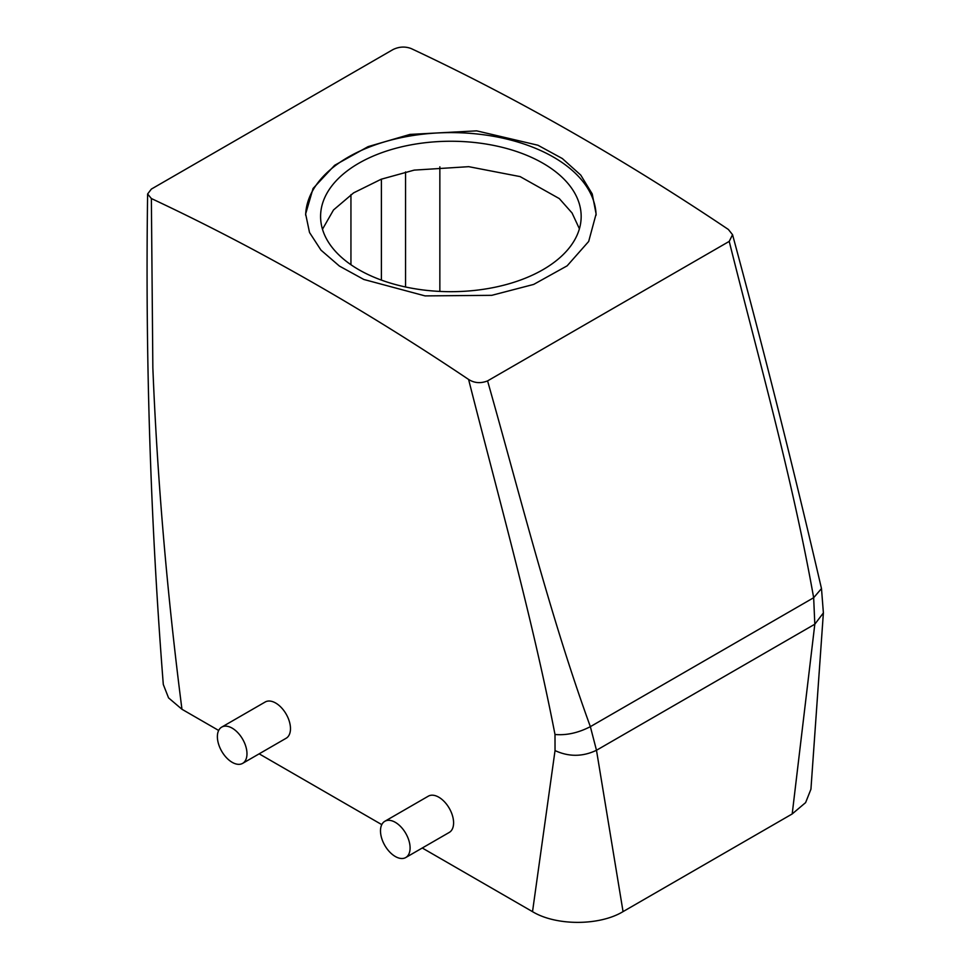 <?xml version="1.0" encoding="UTF-8"?>
<svg xmlns="http://www.w3.org/2000/svg" width="971" height="971" viewBox="0 0 971 971"><rect width="100%" height="100%" fill="white"/><g stroke="black" fill="none" stroke-linecap="round" stroke-linejoin="round"><path stroke-width="1.46" d="M305.647 215.161A145.237 83.858 180 0 1 409.98 136.001A145.237 83.858 180 0 1 596.097 215.198M414.192 144.291A130.284 75.216 180 0 1 581.168 216.472A130.284 75.216 180 0 1 487.551 288.642A130.284 75.216 180 0 1 320.588 216.472A130.284 75.216 180 0 1 414.192 144.291M322.481 229.241L333.514 209.954L353.614 192.865L381.215 179.222L414.192 170.119L468.726 166.672L520.116 176.601L559.32 198.606L572.065 213.001L579.408 228.792M439.851 291.421L439.851 166.83M350.944 264.731L350.944 194.637M729.221 241.391L487.576 380.899C480.73 383.606 474.394 383.12 468.592 379.443A2563.076 1479.804 60 0 0 151.367 198.533L147.616 193.982L151.367 189.078L393.024 49.557C399.081 46.62 405.113 46.292 411.146 48.55A2563.076 1479.804 60 0 1 728.359 229.459L732.547 234.679L729.221 241.391C758.642 359.124 792.057 476.3 813.662 597.723L814.815 624.207L792.202 813.941L623.054 911.611C599.483 925.933 556.067 925.97 532.521 911.66L422.264 847.999M468.592 379.443C498.621 497.783 532.424 618.054 554.999 734.489C566.481 735.496 578.267 732.887 590.356 726.66L813.662 597.723L821.49 588.56L823.384 612.871L810.931 789.241L805.602 802.616L792.202 813.941M381.785 824.634L259.16 753.836M218.669 730.459L181.953 709.267L168.566 697.894L163.298 684.482C150.505 521.633 145.274 358.129 147.616 193.982M409.98 134.411L476.676 130.854L537.922 145.225L562.33 158.54L580.755 175.083L592.225 193.933L596.109 213.96L588.681 241.451L567.137 265.836L533.686 284.418L491.763 295.33L425.08 295.9L363.834 279.478L339.425 266.078L320.988 250.142L309.518 232.494L305.634 213.96L313.063 188.483L334.607 165.325L368.058 146.645L409.98 134.411M151.367 198.533L152.848 367.815C157.338 479.261 167.036 593.075 181.953 709.267M554.999 734.489L555.036 750.583L532.521 911.66M221.716 727.109L265.217 701.997A20.937 12.089 60 0 1 284.552 711.561A20.937 12.089 60 0 1 288.666 735.812A20.937 12.089 60 0 1 286.142 738.251L242.653 763.364A20.937 12.089 60 0 1 223.306 753.787A20.937 12.089 60 0 1 219.191 729.537A20.937 12.089 60 0 1 221.716 727.109A20.937 12.089 60 0 1 241.051 736.673A20.937 12.089 60 0 1 245.165 760.924A20.937 12.089 60 0 1 242.653 763.364M384.832 821.284L428.32 796.171A20.937 12.089 60 0 1 447.667 805.736A20.937 12.089 60 0 1 451.782 829.987A20.937 12.089 60 0 1 449.257 832.426L405.757 857.539A20.937 12.089 60 0 1 386.422 847.962A20.937 12.089 60 0 1 382.307 823.711A20.937 12.089 60 0 1 384.832 821.284A20.937 12.089 60 0 1 404.167 830.848A20.937 12.089 60 0 1 408.281 855.099A20.937 12.089 60 0 1 405.757 857.539M555.036 750.583C568.86 756.943 582.673 756.846 596.485 750.267L623.054 911.611M487.576 380.899C520.407 496.667 550.084 616.002 590.356 726.66L596.485 750.267L814.815 624.207L823.372 612.944M405.562 286.991L405.562 171.928M381.397 280.097L381.397 179.162M821.478 588.547C794.084 470.522 764.444 352.57 732.547 234.679"/></g></svg>
